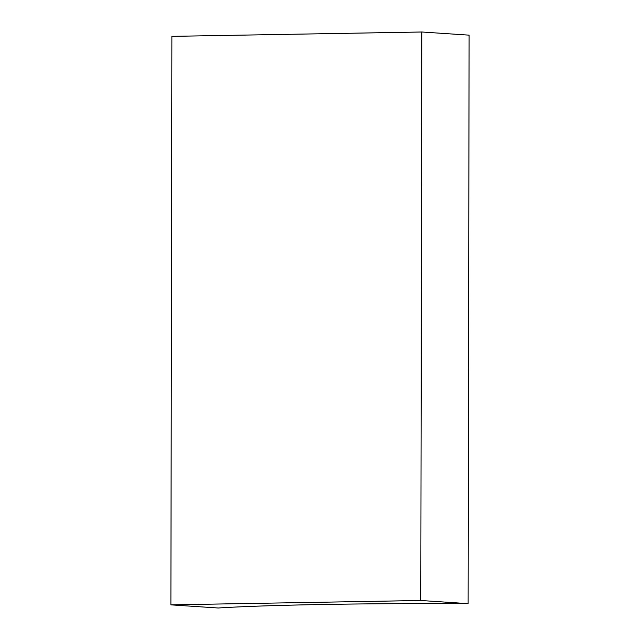 <?xml version="1.0" encoding="UTF-8"?>
<svg xmlns="http://www.w3.org/2000/svg" width="640" height="640" viewBox="0 0 640 640"><rect width="100%" height="100%" fill="white"/><g stroke="black" fill="none" stroke-linecap="round" stroke-linejoin="round"><path stroke-width="0.96" d="M170.888 604.848L218.208 608A260.536 9.192 0.1 0 1 468.12 603.648L469.112 35.152L421.792 32L171.88 36.352L170.888 604.848L420.8 600.496L421.792 32M468.12 603.648L420.8 600.496"/></g></svg>
